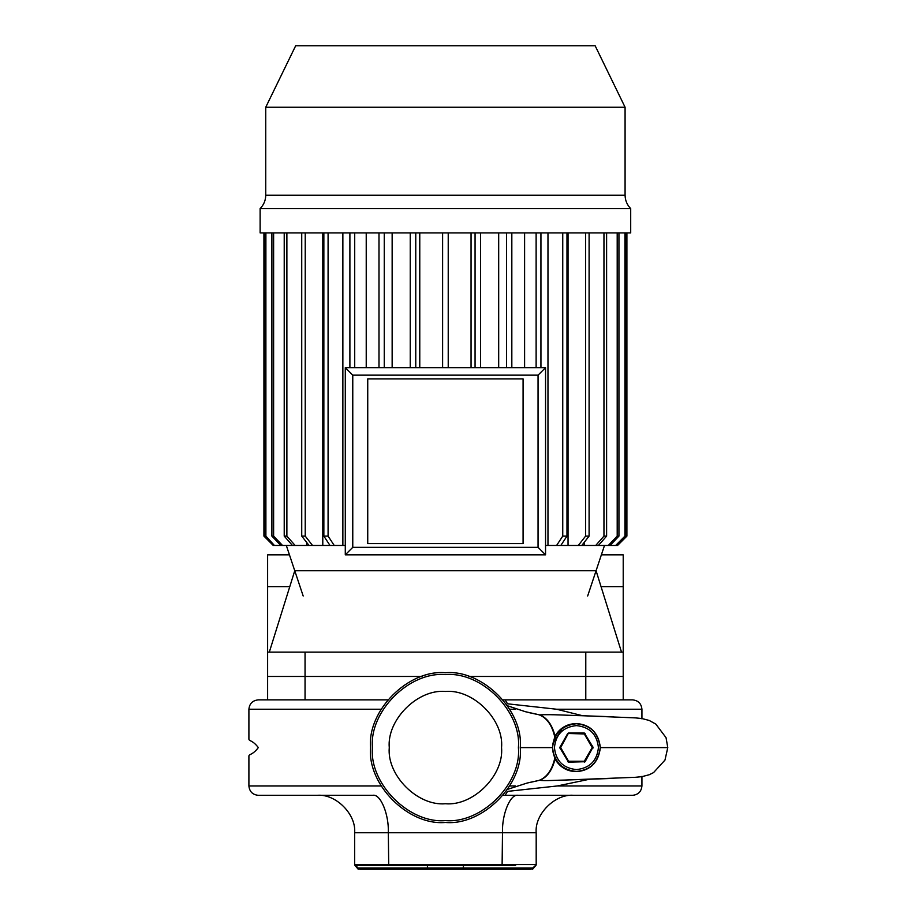 <?xml version="1.0" encoding="UTF-8"?>
<svg xmlns="http://www.w3.org/2000/svg" width="915" height="915" viewBox="0 0 915 915"><rect width="100%" height="100%" fill="white"/><g stroke="black" fill="none" stroke-linecap="round" stroke-linejoin="round"><path stroke-width="1.37" d="M585.783 652.143L623.218 652.143L623.218 676.471L585.783 676.471L623.218 676.471L623.218 699.872L585.783 699.872L585.783 676.471L468.789 676.471L585.783 676.471L585.783 652.143L305.05 652.143L305.05 699.872L267.615 699.872L267.615 676.471L305.05 676.471L267.615 676.471L267.615 652.143L305.05 652.143M422.044 676.471L305.05 676.471L422.044 676.471M585.783 699.872L503.09 699.872M387.731 699.872L305.05 699.872M295.682 45.75L595.139 45.75L625.082 107.249L265.739 107.249L295.682 45.75M265.739 107.249L265.739 195.215L625.082 195.215L625.082 107.249M265.739 195.215C265.659 200.419 263.783 204.869 260.123 208.574L630.698 208.574C627.05 204.869 625.174 200.419 625.082 195.215M260.123 208.574L260.123 232.913L630.698 232.913L630.698 208.574M294.985 545.466L292.457 545.466L284.222 536.11L286.875 536.11L295.122 545.466L309.041 545.466L301.733 536.11L305.233 536.11L312.541 545.466L309.041 545.466M312.541 545.466L330.018 545.466L323.853 536.11L328.085 536.11L334.238 545.466L330.018 545.466M334.238 545.466L345.287 545.466M545.546 545.466L547.971 545.466L547.971 232.913M566.98 232.913L566.98 536.11L560.815 545.466L568.043 545.466L568.043 232.913M589.1 232.913L589.1 536.11L581.791 545.466L584.17 545.466L584.17 542.412M606.611 232.913L606.611 536.11L598.376 545.466L595.848 545.466M587.659 595.997L604.495 545.466M303.174 595.997L286.326 545.466M289.449 554.822L267.615 554.822L267.615 586.641L289.781 586.641M601.052 586.641L623.218 586.641L623.218 554.822L601.384 554.822M623.218 586.641L623.218 652.143M267.615 652.143L267.615 586.641M448.224 232.913L448.224 367.658M442.608 232.913L442.608 367.658M471.053 367.658L471.053 232.913M480.592 232.913L480.592 367.658M475.068 232.913L475.068 367.658M498.686 367.658L498.686 232.913M511.828 232.913L511.828 367.658M506.578 232.913L506.578 367.658M524.604 367.658L524.604 232.913M540.937 232.913L540.937 367.658M536.121 232.913L536.121 367.658M562.748 232.913L562.748 536.11L566.98 536.11M560.815 545.466L547.971 545.466M556.595 545.466L562.748 536.11M585.6 232.913L585.6 536.11L589.1 536.11M581.791 545.466L568.043 545.466M578.28 545.466L585.6 536.11M603.957 232.913L603.957 536.11L606.611 536.11M603.957 536.11L595.711 545.466L584.17 545.466M618.94 232.913L618.94 536.11L610.042 545.466L598.376 545.466M617.202 232.913L617.202 536.11L618.94 536.11M608.303 545.466L617.202 536.11M625.688 232.913L625.688 536.11L616.424 545.466L610.042 545.466M624.945 232.913L624.945 536.11L625.688 536.11M615.669 545.466L624.945 536.11M626.901 232.913L626.901 536.11L617.556 545.466L616.424 545.466M263.932 232.913L263.932 536.11L273.276 545.466L274.409 545.466L265.888 536.11L274.409 545.466M265.888 232.913L265.888 536.11M265.133 232.913L265.133 536.11M275.163 545.466L280.791 545.466L271.892 536.11L273.619 536.11L282.529 545.466L280.791 545.466M273.619 232.913L273.619 536.11M271.892 232.913L271.892 536.11M282.529 545.466L292.457 545.466M306.651 545.466L306.651 542.412M286.875 232.913L286.875 536.11M284.222 232.913L284.222 536.11M322.789 545.466L322.789 232.913M305.233 232.913L305.233 536.11M301.733 232.913L301.733 536.11M342.862 545.466L342.862 232.913M328.085 232.913L328.085 536.11M323.853 232.913L323.853 536.11M366.229 367.658L366.229 232.913M354.711 232.913L354.711 367.658M349.896 232.913L349.896 367.658M392.146 367.658L392.146 232.913M384.254 232.913L384.254 367.658M378.993 232.913L378.993 367.658M419.768 367.658L419.768 232.913M415.765 232.913L415.765 367.658M410.24 232.913L410.24 367.658M621.525 652.143L596.077 570.731L294.756 570.731L269.307 652.143M545.546 367.658L345.287 367.658L345.287 554.822L545.546 554.822L545.546 367.658L538.054 375.15L352.767 375.15L345.287 367.658M352.767 375.15L352.767 547.342L345.287 554.822M545.546 554.822L538.054 547.342L538.054 375.15M367.738 378.89L367.738 543.59L523.083 543.59L523.083 378.89L367.738 378.89M576.427 723.731C590.815 725.252 598.776 733.201 600.286 747.601C598.776 761.989 590.815 769.938 576.427 771.459C589.992 770.785 597.952 762.824 600.286 747.601C597.952 732.366 589.992 724.406 576.427 723.731C562.039 725.252 554.078 733.201 552.568 747.601C554.078 761.989 562.039 769.938 576.427 771.459C565.024 771.757 557.189 765.157 552.912 751.661L554.776 758.203C552.042 770.03 546.793 777.441 539.004 780.415L539.678 780.301C544.551 781.067 556.961 780.129 564.795 780.06L636.451 777.258M517.467 869.25L530.997 869.25C533.182 869.25 533.182 869.25 530.997 869.25L359.835 869.25C357.651 869.25 357.651 869.25 359.835 869.25L358.097 868.003C355.821 867.809 355.821 867.809 358.097 868.003C355.821 867.809 355.821 867.809 358.097 868.003L532.724 868.003C535.012 867.809 535.012 867.809 532.724 868.003C535.012 867.809 535.012 867.809 532.724 868.003L530.997 869.25M267.615 699.872L258.259 699.872C252.609 700.467 249.498 703.589 248.903 709.228L248.903 738.863C248.743 741.367 252.483 739.789 258.316 747.601C252.506 755.401 248.731 753.834 248.903 756.328L248.903 785.962C249.498 791.612 252.609 794.723 258.259 795.318L372.828 795.318C380.503 793.648 389.024 814.236 388.326 832.753L388.715 865.51L355.58 865.51L358.097 868.003M589.58 779.225L557.281 785.962L641.93 785.962C641.335 791.612 638.212 794.723 632.574 795.318L503.09 795.318L632.574 795.318M632.574 699.872L623.218 699.872L632.574 699.872C638.212 700.467 641.335 703.589 641.93 709.228L556.583 709.228L582.638 715.736C570.285 715.53 550.819 714.158 539.644 714.889C547.033 717.703 552.157 724.737 555.028 736.015C560.426 727.368 567.975 723.262 577.685 723.674C590.85 725.069 598.421 733.041 600.4 747.601L667.79 747.601L666.04 737.662L655.803 724.074L649.204 720.448L641.895 718.538L634.289 717.772M641.93 785.962L641.93 776.332M636.337 717.92L582.638 715.736M641.93 718.87L641.93 709.228M445.411 691.454C417.64 688.938 386.759 719.819 389.264 747.601C386.759 775.371 417.64 806.252 445.411 803.747C473.192 806.252 504.074 775.371 501.557 747.601C504.074 719.819 473.192 688.938 445.411 691.454C417.64 688.938 386.759 719.819 389.264 747.601C386.759 775.371 417.64 806.252 445.411 803.747C473.192 806.252 504.074 775.371 501.557 747.601C504.074 719.819 473.192 688.938 445.411 691.454M445.411 672.731C482.457 669.391 523.62 710.555 520.28 747.601C523.62 784.635 482.457 825.81 445.411 822.459C408.376 825.81 367.201 784.635 370.552 747.601C367.201 710.555 408.376 669.391 445.411 672.731M528.824 782.622L539.004 780.415M559.854 747.132L560.666 747.601L568.547 733.007L584.308 733.007L593 747.132L585.12 761.715L584.308 761.246L592.188 747.601L584.308 733.944L567.735 733.475L559.728 747.601L568.547 762.184L585.12 761.715M593 747.132L593 748.07L593 747.132L592.188 747.601L593 748.07M515.603 865.51L388.715 865.51M375.23 865.51L355.58 865.51L354.643 864.675L354.643 832.753C356.312 814.236 335.736 793.648 317.208 795.318M539.644 714.889L539.004 714.775C546.793 717.749 552.042 725.16 554.776 736.998L555.028 736.015M600.286 747.601L600.4 747.601C598.421 762.149 590.85 770.121 577.685 771.517C567.975 771.928 560.426 767.822 555.028 759.176C552.157 770.43 547.044 777.464 539.678 780.289M555.028 759.176L554.776 758.203M562.37 728.317L552.877 743.735L552.649 745.611M552.877 743.735L554.776 736.998M539.004 714.775L528.756 712.568M556.583 709.228L507.516 703.807L505.091 699.872M557.281 785.962L507.528 791.384L505.091 795.318M535.252 865.51L536.19 864.675L536.19 832.753C534.509 814.236 555.096 793.648 573.614 795.318M502.106 865.51L502.495 832.753C501.809 814.236 510.33 793.648 518.004 795.318M355.58 865.51L354.643 864.572L536.19 864.572M427.076 864.675L427.946 869.25M463.756 864.675L462.887 869.25M535.435 865.59L532.724 868.003M468.045 865.51L468.045 864.572M422.776 864.572L422.776 865.51M568.547 733.007L567.735 733.475M585.12 733.475L584.308 733.944L584.308 733.007M567.735 761.715L568.547 761.246L560.666 747.601L559.854 748.07M352.767 547.342L538.054 547.342M576.427 769.584C589.683 768.188 597.015 760.857 598.421 747.601C597.015 734.333 589.683 727.002 576.427 725.606C563.16 727.002 555.84 734.333 554.433 747.601C555.84 760.857 563.16 768.188 576.427 769.584M248.903 785.962L381.132 785.962M515.397 785.962L509.701 785.962M381.132 709.228L248.903 709.228M509.701 709.228L515.385 709.228M445.411 820.583C481.53 823.855 521.676 783.709 518.405 747.601C521.676 711.481 481.53 671.347 445.411 674.607C409.302 671.347 369.157 711.481 372.428 747.601C369.157 783.709 409.302 823.855 445.411 820.583M520.28 747.601L552.568 747.601M536.19 832.753L354.643 832.753M354.643 864.675L355.386 865.59M568.547 762.184L568.547 761.246L584.308 761.246L584.308 762.184M507.55 789.359L527.154 783.034L537.094 780.884M613.588 716.811L566.179 715.175M569.862 779.889L613.325 778.39M633.683 777.464L641.953 776.652L649.215 774.742L653.539 772.615L664.965 760.102L667.79 747.601M537.094 714.306L525.404 711.71L507.516 705.785M354.643 865.007L358.211 869.25M536.19 865.007L532.61 869.25"/></g></svg>
